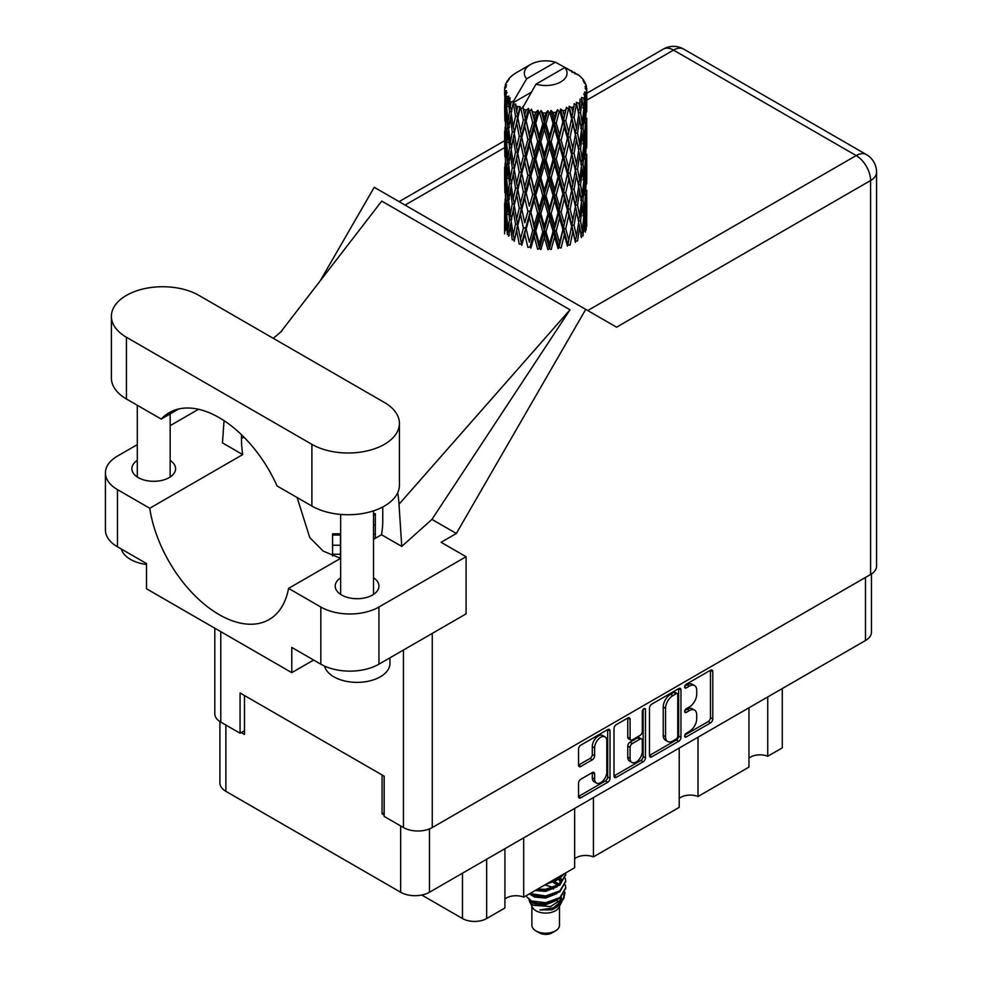 <?xml version="1.0" encoding="UTF-8"?>
<svg xmlns="http://www.w3.org/2000/svg" width="982" height="982" viewBox="0 0 982 982"><rect width="100%" height="100%" fill="white"/><g stroke="black" fill="none" stroke-linecap="round" stroke-linejoin="round"><path stroke-width="1.47" d="M605.035 736.881L602.702 735.543A8.629 4.984 120 0 0 598.394 735.972A8.629 4.984 120 0 0 592.293 746.541L594.613 747.879A8.629 4.984 120 0 1 600.714 737.31A8.629 4.984 120 0 1 605.035 736.881A8.629 4.984 120 0 1 606.815 740.833L606.815 772.048A8.629 4.984 120 0 1 603.046 780.739A8.629 4.984 120 0 1 596.405 783.047A8.629 4.984 120 0 1 594.613 779.094L594.613 773.89A3.228 1.866 120 0 0 593.95 772.417A3.228 1.866 120 0 0 592.33 772.576L580.816 779.229A3.228 1.866 120 0 0 578.533 783.182L578.533 796.488A3.228 1.866 120 0 0 579.196 797.961A3.228 1.866 120 0 0 580.816 797.801L607.735 782.261A3.228 1.866 120 0 0 610.006 778.309L610.006 730.89A3.228 1.866 120 0 0 609.343 729.417A3.228 1.866 120 0 0 607.735 729.577L580.816 745.117A3.228 1.866 120 0 0 578.533 749.07L578.533 765.138A3.228 1.866 120 0 0 579.196 766.611A3.228 1.866 120 0 0 580.816 766.451L592.33 759.798A3.228 1.866 120 0 0 594.613 755.845L594.613 747.879M643.885 708.697L645.481 709.618A2.259 1.301 120 0 0 645.014 708.587A2.259 1.301 120 0 0 643.885 708.697A2.259 1.301 120 0 0 642.289 711.459L642.289 731.48A3.228 1.866 120 0 1 640.006 735.432L632.371 739.851A3.228 1.866 120 0 1 630.751 740.011A3.228 1.866 120 0 1 630.088 738.525L630.088 719.303A3.228 1.866 120 0 0 629.425 717.83A3.228 1.866 120 0 0 627.805 717.989L630.088 719.303M649.483 708.108L649.483 755.526A3.228 1.866 120 0 0 650.145 756.999A3.228 1.866 120 0 0 651.766 756.84L678.672 741.3A3.228 1.866 120 0 0 680.956 737.347L680.956 689.929A3.228 1.866 120 0 0 680.293 688.456A3.228 1.866 120 0 0 678.672 688.615L651.766 704.155A3.228 1.866 120 0 0 649.483 708.108M871.451 573.967L871.451 632.199A20.377 11.759 180 0 1 865.486 640.51L429.478 892.245A20.377 11.759 180 0 1 400.656 892.245L225.885 791.332A20.377 11.759 180 0 1 219.919 783.01L219.919 721.574M689.401 731.418L686.258 733.235A2.259 1.301 120 0 0 684.785 735.223A2.259 1.301 120 0 0 685.129 737.028A2.259 1.301 120 0 0 686.258 736.917L710.502 722.924A3.228 1.866 120 0 0 712.785 718.971L712.785 671.553A3.228 1.866 120 0 0 712.11 670.08A3.228 1.866 120 0 0 710.502 670.24L686.258 684.233A2.259 1.301 120 0 0 684.785 686.222A2.259 1.301 120 0 0 685.129 688.038A2.259 1.301 120 0 0 686.258 687.916L689.401 686.111A10.323 5.966 120 0 1 694.569 685.596A10.323 5.966 120 0 1 696.704 690.321L696.704 694.274A10.323 5.966 120 0 1 689.401 706.917L686.258 708.734A2.259 1.301 120 0 0 684.785 710.722A2.259 1.301 120 0 0 685.129 712.527A2.259 1.301 120 0 0 686.258 712.416L689.401 710.612A10.323 5.966 120 0 1 694.569 710.096A10.323 5.966 120 0 1 696.704 714.822L696.704 718.775A10.323 5.966 120 0 1 689.401 731.418M614.008 775.952L640.878 760.436L643.21 761.774A3.228 1.866 120 0 0 645.481 757.822L645.481 709.618M643.21 761.774L616.291 777.314A3.228 1.866 120 0 1 614.671 777.474A3.228 1.866 120 0 1 614.008 776.001L614.008 728.583A3.228 1.866 120 0 1 616.291 724.63L627.805 717.989M384.158 812.666L382.072 813.882L384.158 815.085M382.072 813.882L382.072 774.958M241.228 732.56L244.481 734.438L244.481 695.526M782.286 688.554L782.286 747.867L767.728 756.263A13.478 7.782 0 0 0 748.959 758.141M767.728 696.95L767.728 756.263M504.92 848.681L504.92 907.994L486.655 918.538A17.087 9.869 180 0 1 462.485 918.538L421.769 895.032M523.701 837.842L523.701 897.155A13.478 7.782 0 0 0 504.92 899.033M574.642 808.432L574.642 867.744L523.701 897.155M593.423 797.593L593.423 856.893A13.478 7.782 0 0 0 574.642 858.771M679.225 748.051L679.225 807.351L593.423 856.893M698.006 737.212L698.006 796.512A13.478 7.782 0 0 0 679.225 798.391M748.959 707.789L748.959 767.102L698.006 796.512M694.569 710.096L692.236 708.759A10.323 5.966 120 0 0 687.081 709.262L689.401 710.612M684.847 710.551L687.081 709.262M694.569 685.596L692.236 684.258A10.323 5.966 120 0 0 687.081 684.773L689.401 686.111M684.847 686.062L687.081 684.773M684.847 735.052L708.182 721.586A3.228 1.866 120 0 0 710.465 717.633L710.465 670.264M649.483 755.477L676.352 739.949A3.228 1.866 120 0 0 678.636 736.009L678.636 688.64M676.168 739.053A2.259 1.301 120 0 0 677.764 736.291L677.764 694.667A2.259 1.301 120 0 0 677.298 693.636A2.259 1.301 120 0 0 676.168 693.746L672.866 695.661A10.323 5.966 120 0 0 665.563 708.304L665.563 736.758A10.323 5.966 120 0 0 667.699 741.484A10.323 5.966 120 0 0 672.866 740.968L676.168 739.053M677.298 693.636L674.978 692.298A2.259 1.301 120 0 0 673.848 692.408L676.168 693.746M667.699 741.484L665.379 740.133A10.323 5.966 120 0 1 663.243 735.408L663.243 706.966A10.323 5.966 120 0 1 670.534 694.323L673.848 692.408M627.768 718.014L627.768 737.187A3.228 1.866 120 0 0 628.431 738.66L630.751 740.011M643.161 709.323L643.161 756.484L645.481 757.822M630.088 758.485A8.629 4.984 120 0 0 631.88 762.437A8.629 4.984 120 0 0 638.521 760.117A8.629 4.984 120 0 0 642.289 751.439L642.289 740.44A3.228 1.866 120 0 0 641.627 738.967A3.228 1.866 120 0 0 640.006 739.127L632.371 743.534A3.228 1.866 120 0 0 630.088 747.486L630.088 758.485L627.768 757.147A8.629 4.984 120 0 0 629.548 761.099L631.88 762.437M641.627 738.967L639.294 737.617A3.228 1.866 120 0 0 637.686 737.777L640.006 739.127M627.768 757.147L627.768 746.148A3.228 1.866 120 0 1 630.039 742.196L637.686 737.777M640.878 760.436A3.228 1.866 120 0 0 643.161 756.484M596.405 783.047L594.073 781.709A8.629 4.984 120 0 1 592.293 777.756L592.293 772.601M578.533 765.088L590.01 758.46A3.228 1.866 120 0 0 592.293 754.507L592.293 746.541M580.816 797.801L578.533 796.488L605.403 780.911A3.228 1.866 120 0 0 607.686 776.971L607.686 729.601M531.876 906.312L531.876 925.253A13.809 7.966 0 0 0 535.927 930.887L539.413 932.9A8.875 5.119 0 0 0 551.958 932.9L555.444 930.887A13.809 7.966 0 0 0 559.495 925.253L559.495 906.312M539.413 932.9L535.927 930.887A13.809 7.966 0 0 0 555.444 930.887M529.053 900.101L532.49 907.454A13.809 7.966 0 0 0 535.927 910.756A13.809 7.966 0 0 0 558.881 907.454L561.913 901.476M559.016 903.059A13.809 7.966 0 0 0 556.757 900.371M529.556 901.93L533.447 905.294L550.546 906.558L563.95 897.904L562.846 899.978L553.418 907.81L539.965 909.958L551.909 909.835L561.323 902.851M564.061 894.136L563.533 898.432M563.95 897.904L564.981 892.356M531.508 900.997A20.045 11.575 0 0 0 538.013 903.514L531.9 901.869L526.929 896.971L531.508 900.997L545.685 902.716L559.863 897.646L565.73 887.777L565.264 884.843M538.013 903.514L545.685 903.55L559.863 898.481L565.73 888.207M529.261 893.939L531.508 895.13L545.685 896.836L559.863 891.779L565.73 881.492M529.973 893.534L545.685 896.001L559.863 890.932L565.73 881.075L565.264 878.141M536.356 889.839L545.685 890.134L559.863 885.064L565.73 874.778M537.498 889.189L545.685 889.299L559.863 884.23L565.73 874.361L565.632 872.949M548.042 883.1L559.863 878.35L564.208 873.759M550.325 881.775L559.863 877.515L563.251 874.324M559.421 884.316L556.917 882.83M516.63 111.322L515.587 105.43A41.084 23.715 0 0 0 516.63 106.056A41.084 23.715 0 0 0 517.723 106.67L516.63 111.322L517.796 116.257L516.63 122.541L519.245 136.302L516.63 147.275L514.237 133.405L520.165 107.873L519.994 106.572L517.723 106.67M514.237 133.405L516.63 122.541M516.63 183.229L514.237 169.37L517.796 152.21L516.63 158.507L519.245 172.267L516.63 183.229L517.796 188.188L516.63 194.473L519.245 208.209L516.63 219.207L514.237 205.312L520.509 178.454L523.406 192.006L520.509 203.188L517.796 189.501M514.237 169.37L516.63 158.507M514.237 205.312L516.63 194.473M516.63 230.426L514.237 241.277L517.796 224.154L516.63 230.426L519.245 244.174L521.516 244.015L517.796 225.467L520.509 214.407L523.406 227.971L520.509 239.142M504.748 87.3A41.084 23.715 0 0 1 504.822 86.809L506.602 84.894L505.288 84.968A41.084 23.715 0 0 1 505.951 83.261L508.062 81.101L506.884 81.481A41.084 23.715 0 0 1 507.178 81.015L509.142 79.37L508.418 79.309A41.084 23.715 0 0 1 509.793 77.75L511.462 76.166A41.084 23.715 0 0 1 511.953 75.749L513.893 74.264A41.084 23.715 0 0 1 515.881 72.963L530.575 64.468A21.358 12.336 0 0 0 526.659 78.806L513.512 101.195L511.119 102.103L510.321 106.621L509.572 100.606L510.149 97.819L508.148 98.936L509.535 111.42L507.976 121.94L506.712 107.664L507.817 98.482L508.885 96.138L506.675 96.739L506.233 101.171L505.84 95.07L507.007 92.406L505.178 93.241L505.816 105.884L505.104 116.232L505.043 92.75L506.516 90.602L504.699 90.909L504.625 95.291L504.601 89.166L506.307 86.723L504.748 87.3L504.711 88.994M504.601 89.166A41.084 23.715 0 0 0 504.601 89.288A41.084 23.715 0 0 0 504.699 90.909M505.84 95.07A41.084 23.715 0 0 0 506.675 96.739M509.572 100.606A41.084 23.715 0 0 0 511.119 102.103M572.15 72.41L572.04 71.097A41.084 23.715 0 0 0 569.72 70.053L555.407 62.21A21.358 12.336 0 0 0 530.575 64.468M586.696 219.833L586.745 194.927M584.18 230.991L586.107 230.279L586.585 215.893L586.77 226.204M586.279 214.849L586.585 215.893M575.133 73.245L575.035 72.693A41.084 23.715 0 0 0 574.433 72.337L573.574 72.361M586.696 183.892L586.745 158.961M586.77 190.238L586.585 204.661L586.77 190.238M586.401 211.204L585.775 225.578L584.855 215.205L585.775 200.844L586.401 211.204M582.289 231.163L580.546 220.606L582.289 206.441L583.762 216.948L582.289 231.163L580.828 236.355L583.001 235.95L584.339 221.686L585.395 232.096M583.59 218.876L584.339 221.686M585.027 228.045L585.775 225.578M584.855 215.205L582.792 215.758M585.223 198.88L585.775 200.844M586.131 206.122L586.585 204.661M586.107 194.313L584.18 195.025M586.279 178.896L586.585 179.939M581.319 77.885L581.27 77.431A41.084 23.715 0 0 0 580.828 77.001L579.049 75.454A41.084 23.715 0 0 0 579.012 75.418A41.084 23.715 0 0 0 577.207 74.067L576.594 74.055M575.035 72.693L574.924 74.006M531.127 92.32L513.267 102.644L513.512 101.195M512.96 103.626A41.084 23.715 0 0 0 513.488 104.018L515.513 116.257L513.218 127.059L511.168 113.028L513.267 102.644M515.587 105.43L515.759 104.117L513.488 104.018M520.165 107.873A41.084 23.715 0 0 0 520.841 108.18L523.406 120.086L520.509 131.257L517.796 117.582M579.012 75.418L564.711 67.574L535.963 84.17L522.559 108.008L520.841 108.18M586.696 147.926L586.745 123.02M586.77 154.297L586.585 168.695L586.77 154.297M586.401 175.238L585.775 189.624L584.855 179.24L585.775 164.878L586.401 175.238M585.395 196.13L584.339 210.467L583.001 199.984L584.339 185.733L585.395 196.13M521.197 242.407L521.798 245.316L524.769 234.072L527.899 247.403L530.022 246.912L530.857 248.139L534.22 236.429L537.67 249.281L539.511 248.507L540.861 249.575L544.396 237.362L547.944 249.698L549.392 248.691L551.16 249.526L554.646 236.809L558.071 248.63L559.04 247.439L561.115 248.004L564.343 234.796L567.424 246.151L567.854 244.849L570.1 245.095L572.862 231.445L575.415 242.394L575.268 241.081L577.551 240.995L579.662 226.989L581.528 237.607M581.27 77.431L582.768 79.076A41.084 23.715 0 0 1 583.971 80.671L583.087 80.72L585.014 82.439A41.084 23.715 0 0 1 585.26 82.905L583.971 82.476L585.996 84.722A41.084 23.715 0 0 1 586.475 86.441L585.027 86.318L586.733 88.294A41.084 23.715 0 0 1 586.757 88.785L585.125 88.147L586.708 90.651L586.585 96.788L586.414 92.382L584.499 92.013L585.873 94.223L586.401 103.319L585.775 117.693L584.855 107.308L585.689 94.702L583.799 93.806L584.83 96.494L584.339 102.582L583.799 98.139L581.516 97.464L583.762 109.063L582.289 123.29L580.546 112.709L582.093 100.274L580.08 99.096L579.662 107.885L578.791 103.331L576.299 102.3L577.035 105.958L576.299 102.3M535.963 84.17A21.358 12.336 0 0 0 560.796 81.911A21.358 12.336 0 0 0 564.711 67.574M523.492 109.248A41.084 23.715 0 0 0 526.082 110.131L524.769 114.968L522.805 106.559M528.979 110.954A41.084 23.715 0 0 0 529.764 111.15L532.686 122.664L529.372 134.288L526.18 121.031L528.979 110.954L528.574 108.462L526.082 110.131M532.784 111.813A41.084 23.715 0 0 0 535.681 112.292L534.22 117.324L531.495 109.198L529.764 111.15M538.836 112.672A41.084 23.715 0 0 0 539.683 112.758L542.788 123.818L539.253 135.946L535.779 123.18L538.836 112.672L537.952 110.279L535.681 112.292M542.886 112.955A41.084 23.715 0 0 0 545.906 113.004L544.396 118.257L542.886 112.955L541.094 110.561L539.683 112.758M549.122 112.93A41.084 23.715 0 0 0 549.981 112.881L553.062 123.499L549.552 136.13L546.004 123.879L549.122 112.93L547.809 110.684L545.906 113.004M553.173 112.611A41.084 23.715 0 0 0 556.119 112.23L554.646 117.705L553.173 112.611L550.976 110.512L549.981 112.881M559.2 111.69A41.084 23.715 0 0 0 560.01 111.518L562.882 121.707L559.605 134.841L556.217 123.094L559.2 111.69L557.543 109.665L556.119 112.23M562.981 110.806A41.084 23.715 0 0 0 565.669 110.009L564.343 115.692L562.981 110.806L560.526 109.039L560.01 111.518M568.418 109.039A41.084 23.715 0 0 0 569.13 108.769L571.622 118.552L568.774 132.14L565.755 120.86L568.418 109.039L566.528 107.284L565.669 110.009M571.708 107.639A41.084 23.715 0 0 0 573.967 106.498L572.862 112.341L571.708 107.639L569.155 106.252L569.13 108.769M576.213 105.16A41.084 23.715 0 0 0 576.79 104.792L578.729 114.256L576.508 128.2L574.04 117.324L576.213 105.16L574.2 103.687L573.967 106.498M578.791 103.331A41.084 23.715 0 0 0 580.497 101.895M583.799 98.139A41.084 23.715 0 0 0 584.83 96.494M586.414 92.382A41.084 23.715 0 0 0 586.708 90.651M578.668 222.558L579.662 226.989M580.546 220.606L578.312 220.852L579.662 215.758L577.551 205.029L579.662 191.036L581.528 201.641L579.662 215.758M581.393 202.795L582.289 206.441M583.345 213.781L584.339 210.467M583.001 199.984L580.828 200.389L582.289 195.222L580.546 184.628L582.289 170.475L583.762 180.983L582.289 195.222M583.578 182.91L584.339 185.733M585.027 192.091L585.775 189.624M584.855 179.24L582.792 179.792M585.223 162.926L585.775 164.878M586.131 170.156L586.585 168.695M586.107 158.372L584.18 159.072M586.279 142.918L586.585 143.961M585.321 83.961L585.26 82.905M583.873 81.42L583.971 80.671M586.696 111.96L586.757 88.785M586.77 118.331L586.585 132.73L586.77 118.331M586.401 139.272L585.775 153.671L584.855 143.262L585.775 128.937L586.401 139.272M585.395 160.189L584.339 174.489L583.001 164.043L584.339 149.767L585.395 160.189M578.729 222.141L576.508 236.085L574.04 225.209L576.508 211.351L578.729 222.141M574.04 225.209L571.769 225.136L575.268 241.081L576.508 236.085M571.622 226.449L568.774 240.013L565.755 228.745L568.774 215.291L572.862 231.445M577.551 205.029L575.268 205.115L577.035 213.831M575.415 206.429L572.862 220.226L570.1 209.129L572.862 195.492L576.508 211.351M578.668 186.592L579.662 191.036M580.546 184.628L578.312 184.874L579.662 179.792L577.551 169.088L579.662 155.058L581.528 165.7L579.662 179.792M581.393 166.842L582.289 170.475M583.345 177.816L584.339 174.489M583.001 164.043L580.828 164.448L582.289 159.256L580.546 148.663L582.289 134.534L583.762 145.017L582.289 159.256M583.578 146.932L584.339 149.767M585.027 156.138L585.775 153.671M584.855 143.262L582.792 143.826M585.223 126.973L585.775 128.937M586.131 134.19L586.585 132.73M586.107 122.406L584.18 123.106M586.279 106.952L586.585 107.995M586.414 87.914L586.475 86.441M585.395 124.223L584.339 138.536L583.001 128.077L584.339 113.802L585.395 124.223M578.729 186.175L576.508 200.132L574.04 189.244L576.508 175.397L578.729 186.175M565.755 228.745L563.594 228.34L567.854 244.849L568.774 240.013M562.882 229.592L559.605 242.714L556.217 230.979L559.605 217.992L562.882 229.592L563.594 228.34L564.343 234.796M570.1 209.129L567.854 208.884L571.769 225.136L572.862 220.226M567.424 210.173L564.343 223.565L561.115 212.038L564.343 198.843L567.424 210.173L567.854 208.884L568.774 215.291M574.04 189.244L571.769 189.158L575.268 205.115L576.508 200.132M571.622 190.471L568.774 204.072L565.755 192.779L568.774 179.325L572.862 195.492M577.551 169.088L575.268 169.162L577.035 177.889M575.415 170.475L572.862 184.248L570.1 173.188L572.862 159.526L576.508 175.397M578.668 150.627L579.662 155.058M580.546 148.663L578.312 148.908L579.662 143.838L577.551 133.122L579.662 119.092L581.528 129.734L579.662 143.838M581.393 130.888L582.289 134.534M583.345 141.85L584.339 138.536M583.001 128.077L580.828 128.482L582.289 123.29M583.59 110.978L584.339 113.802M585.027 120.172L585.775 117.693M584.855 107.308L582.792 107.873M586.131 98.249L586.585 96.788M578.729 150.197L576.508 164.178L574.04 153.278L576.508 139.444L578.729 150.197M556.217 230.979L554.29 230.267L559.04 247.439L559.605 242.714M553.062 231.384L549.552 244.015L546.004 231.764L549.552 219.281L553.062 231.384L554.29 230.267L554.646 236.809M561.115 212.038L559.04 211.474L563.594 228.34L564.343 223.565M558.071 212.664L554.646 225.578L551.16 213.56L554.646 200.856L558.071 212.664L559.04 211.474L559.605 217.992M565.755 192.779L563.594 192.374L567.854 208.884L568.774 204.072M562.882 193.626L559.605 206.772L556.217 195.013L559.605 182.026L562.882 193.626L563.594 192.374L564.343 198.843M570.1 173.188L567.854 172.942L571.769 189.158L572.862 184.248M567.424 174.231L564.343 187.587L561.115 176.097L564.343 162.865L567.424 174.231L567.854 172.942L568.774 179.325M574.04 153.278L571.769 153.192L575.268 169.162L576.508 164.178M571.622 154.505L568.774 168.106L565.755 156.801L568.774 143.384L572.862 159.526M577.551 133.122L575.268 133.196L577.048 141.96M575.415 134.509L572.862 148.294L570.1 137.222L572.862 123.56L576.508 139.444M578.668 114.673L579.662 119.092M580.546 112.709L578.312 112.955L579.662 107.885M583.345 105.896L584.339 102.582M546.004 231.764L544.445 230.807L549.392 248.691L549.552 244.015M542.788 231.715L539.253 243.831L535.779 231.065L539.253 219.096L542.788 231.715L544.445 230.807L544.396 237.362M551.16 213.56L549.392 212.726L554.29 230.267L554.646 225.578M547.944 213.732L544.396 226.142L540.861 213.61L544.396 201.408L547.944 213.732L549.392 212.726L549.552 219.281M556.217 195.013L554.29 194.301L559.04 211.474L559.605 206.772M553.062 195.418L549.552 208.061L546.004 195.799L549.552 183.327L553.062 195.418L554.29 194.301L554.646 200.856M561.115 176.097L559.04 175.532L563.594 192.374L564.343 187.587M558.071 176.723L554.646 189.612L551.16 177.619L554.646 164.878L558.071 176.723L559.04 175.532L559.605 182.026M565.755 156.801L563.594 156.396L567.854 172.942L568.774 168.106M562.882 157.648L559.605 170.807L556.217 159.035L559.605 146.085L562.882 157.648L563.594 156.396L564.343 162.865M570.1 137.222L567.854 136.977L571.769 153.192L572.862 148.294M567.424 138.266L564.343 151.633L561.115 140.131L564.343 126.899L567.424 138.266L567.854 136.977L568.774 143.384M574.04 117.324L571.769 117.239L575.268 133.196L576.508 128.2M571.622 118.552L572.862 123.56M535.779 231.065L534.687 229.911L539.511 248.507L539.253 243.831M532.686 230.549L529.372 242.161L526.18 228.929L529.372 217.439L532.686 230.549L534.687 229.911L534.22 236.429M540.861 213.61L539.511 212.542L544.445 230.807L544.396 226.142M537.67 213.315L534.22 225.209L530.857 212.173L534.22 200.475L537.67 213.315L539.511 212.542L539.253 219.096M546.004 195.799L544.445 194.841L549.392 212.726L549.552 208.061M542.788 195.737L539.253 207.877L535.779 195.099L539.253 183.131L542.788 195.737L544.445 194.841L544.396 201.408M551.16 177.619L549.392 176.772L554.29 194.301L554.646 189.612M547.944 177.791L544.396 190.164L540.861 177.656L544.396 165.442L547.944 177.791L549.392 176.772L549.552 183.327M556.217 159.035L554.29 158.335L559.04 175.532L559.605 170.807M553.062 159.44L549.552 172.108L546.004 159.833L549.552 147.374L553.062 159.44L554.29 158.335L554.646 164.878M561.115 140.131L559.04 139.567L563.594 156.396L564.343 151.633M558.071 140.757L554.646 153.646L551.16 141.654L554.646 128.912L558.071 140.757L559.04 139.567L559.605 146.085M565.755 120.86L563.594 120.455L567.854 136.977L568.774 132.14M562.882 121.707L563.594 120.455L564.343 126.899M569.155 106.252L571.769 117.239L572.862 112.341M526.18 228.929L529.372 242.161M523.406 227.971L525.603 227.652L524.769 234.072M530.857 212.173L534.687 229.911L534.22 225.209M527.899 211.437L524.769 222.853L521.798 209.35L524.769 198.119L527.899 211.437L530.022 210.946L529.372 217.439M535.779 195.099L534.687 193.945L539.511 212.542L539.253 207.877M532.686 194.583L529.372 206.22L526.18 192.951L529.372 181.474L532.686 194.583L534.687 193.945L534.22 200.475M540.861 177.656L539.511 176.6L544.445 194.841L544.396 190.164M537.67 177.374L534.22 189.231L530.857 176.232L534.22 164.51L537.67 177.374L539.511 176.6L539.253 183.131M546.004 159.833L544.445 158.875L549.392 176.772L549.552 172.108M542.788 159.771L539.253 171.924L535.779 159.133L539.253 147.19L542.788 159.771L544.445 158.875L544.396 165.442M551.16 141.654L549.392 140.807L554.29 158.335L554.646 153.646M547.944 141.825L544.396 154.211L540.861 141.703L544.396 129.477L547.944 141.825L549.392 140.807L549.552 147.374M556.217 123.094L554.29 122.382L559.04 139.567L559.605 134.841M553.062 123.499L554.29 122.382L554.646 128.912M560.526 109.039L563.594 120.455L564.343 115.692M517.796 225.467L516.63 219.207M521.798 209.35L524.769 222.853M519.245 208.209L521.516 208.049L520.509 214.407M526.18 192.951L529.372 206.22M523.406 192.006L525.603 191.686L524.769 198.119M530.857 176.232L534.687 193.945L534.22 189.231M527.899 175.483L524.769 186.875L521.798 173.409L524.769 162.153L527.899 175.483L530.022 175.005L529.372 181.474M535.779 159.133L534.687 157.979L539.511 176.6L539.253 171.924M532.686 158.605L529.372 170.267L526.18 156.985L529.372 145.532L532.686 158.605L534.687 157.979L534.22 164.51M540.861 141.703L539.511 140.635L544.445 158.875L544.396 154.211M537.67 141.408L534.22 153.278L530.857 140.266L534.22 128.544L537.67 141.408L539.511 140.635L539.253 147.19M546.004 123.879L544.445 122.922L549.392 140.807L549.552 136.13M542.788 123.818L544.445 122.922L544.396 129.477M550.976 110.512L554.29 122.382L554.646 117.705M515.513 224.154L513.218 234.931L511.168 220.913L513.218 210.209L515.513 224.154L517.796 224.154L521.516 208.049L520.509 203.188M508.651 236.281L510.321 225.725L512.26 239.804L514.519 239.976L513.218 234.931M511.278 221.699L510.321 225.725M514.249 205.373L513.218 210.209M521.197 206.478L521.516 208.049L525.603 191.686L524.769 186.875M521.798 173.409L525.603 191.686L530.022 175.005L529.372 170.267M519.245 172.267L521.516 172.095L520.509 178.454M526.18 156.985L530.022 175.005L534.687 157.979L534.22 153.278M523.406 156.04L520.509 167.235L517.796 153.523L520.509 142.5L523.406 156.04L525.603 155.708L524.769 162.153M530.857 140.266L534.687 157.979L539.511 140.635L539.253 135.946M527.899 139.53L524.769 150.921L521.798 137.443L524.769 126.175L527.899 139.53L530.022 139.039L529.372 145.532M535.779 123.18L534.687 122.026L539.511 140.635L544.445 122.922L544.396 118.257M532.686 122.664L534.687 122.026L534.22 128.544M541.094 110.561L544.445 122.922L547.809 110.684M515.513 188.188L513.218 198.99L511.168 184.947L513.218 174.244L515.513 188.188L517.796 188.188L521.516 172.095L520.509 167.235M512.26 203.839L510.321 214.506L508.651 200.316L510.321 189.772L512.26 203.839L514.519 204.01L513.218 198.99M509.535 219.317L507.976 229.813L506.712 215.561L507.976 205.091L509.535 219.317L511.732 219.637L510.321 214.506M505.386 230.647L506.233 220.275L507.375 234.575L509.486 235.066M506.896 217.881L506.233 220.275M509.069 233.507L507.976 229.813M508.811 201.85L507.976 205.091M511.278 185.733L510.321 189.772M514.249 169.432L513.218 174.244M521.197 170.512L521.516 172.095L525.603 155.708L524.769 150.921M517.796 153.523L516.63 147.275M521.798 137.443L525.603 155.708L530.022 139.039L529.372 134.288M519.245 136.302L521.516 136.13L520.509 142.5M526.18 121.031L530.022 139.039L534.687 122.026L534.22 117.324M523.406 120.086L525.603 119.755L524.769 126.175M531.495 109.198L534.687 122.026L537.952 110.279M515.513 152.21L513.218 163.024L511.168 148.982L513.218 138.302L515.513 152.21L517.796 152.21L521.516 136.13L520.509 131.257M512.26 167.897L510.321 178.528L508.651 164.375L510.321 153.806L512.26 167.897L514.519 168.057L513.218 163.024M509.535 183.339L507.976 193.871L506.712 179.583L507.976 169.125L509.535 183.339L511.732 183.671L510.321 178.528M507.375 198.61L506.233 209.043L505.386 194.681L506.233 184.321L507.375 198.61L509.486 199.1M505.816 213.769L505.104 224.105L505.104 199.383L505.816 213.769L507.804 214.407M504.601 233.9L504.625 214.395L505.497 229.064M505.718 226.106L505.104 224.105M505.546 197.861L505.104 199.383M507.117 211.965L506.233 209.043M506.896 181.915L506.233 184.321M509.069 197.554L507.976 193.871M508.811 165.897L507.976 169.125M511.278 149.755L510.321 153.806M514.249 133.466L513.218 138.302M521.197 134.522L521.516 136.13L525.603 119.755L524.769 114.968M522.829 106.719L525.603 119.755L528.574 108.462M512.26 131.932L510.321 142.574L508.651 128.409L510.321 117.84L512.26 131.932L514.519 132.104L513.218 127.059M509.535 147.374L507.976 157.906L506.712 143.618L507.976 133.184L509.535 147.374L511.732 147.705L510.321 142.574M507.375 162.668L506.233 173.078L505.386 158.728L506.233 148.343L507.375 162.668L509.486 163.147M505.816 177.803L505.104 188.163L505.104 163.417L505.816 177.803L507.804 178.429M504.883 192.84L504.625 178.442L505.497 193.098M504.625 203.2L504.674 214.223M504.883 204.035L504.625 203.176M505.718 190.152L505.104 188.163M505.546 161.907L505.104 163.417M507.117 175.987L506.233 173.078M506.896 145.937L506.233 148.343M509.069 161.6L507.976 157.906M508.811 129.943L507.976 133.184M511.278 113.802L510.321 117.84M515.513 116.257L517.796 116.257L519.994 106.572M507.375 126.703L506.233 137.124L505.386 122.775L506.233 112.378L507.375 126.703L509.486 127.181M505.816 141.825L505.104 152.198L505.104 127.476L505.816 141.825L507.804 142.464M504.883 156.899L504.625 142.476L505.497 157.157M504.625 167.222L504.674 178.27M504.883 168.069L504.625 167.198M505.718 154.199L505.104 152.198M505.546 125.954L505.104 127.476M507.117 140.033L506.233 137.124M506.896 109.984L506.233 112.378M509.069 125.635L507.976 121.94M555.407 62.21L526.659 78.806M509.535 111.42L511.732 111.752L510.321 106.621M504.883 120.933L504.625 106.51L505.497 121.191M504.625 131.269L504.674 142.292M504.883 132.104L504.625 131.244M505.718 118.221L505.104 116.232M505.816 105.884L507.804 106.51M507.117 104.08L506.233 101.171M504.883 96.162L504.674 106.326M505.288 84.968L505.374 86.22M506.884 81.481L506.81 82.365M551.909 909.835L556.72 907.147L559.863 903.784M560.869 901.672L561.287 897.352M561.238 898.26L561.127 897.487M553.418 889.041L552.62 888.661M531.311 895.044L534.65 897.082L545.685 898.051L556.917 893.571M560.157 881.492L558.513 879.258M545.305 884.672L556.917 880.154M559.372 902.826L561.287 897.425M553.639 887.47L544.814 884.966M560.562 880.658L559.421 878.669M531.017 901.439L534.65 903.796L545.685 904.753L556.917 900.285M557.997 885.433L552.62 881.959M535.129 890.551L545.685 891.337L556.917 886.869M559.065 884.782L561.287 878.976M558.242 884.009L554.548 881.247M557.543 109.665L521.516 244.015M566.528 107.284L554.29 158.335L530.022 246.912M569.99 126.482L559.04 175.532L539.511 248.507M569.99 162.423L559.04 211.474L549.392 248.691M569.99 198.425L559.04 247.439M569.977 234.403L567.854 244.849M373.516 513.684L375.32 513.684L375.32 538.296M340.459 535.018L332.567 535.018L332.567 533.815L340.459 533.815L340.459 558.353M332.567 535.018L332.567 556.008M198.929 295.398A51.273 29.607 -0 0 0 126.42 295.398A51.273 29.607 -0 0 0 111.396 316.327A51.273 29.607 -0 0 0 126.42 337.256L311.883 444.33A51.273 29.607 -0 0 0 367.759 450.75A51.273 29.607 -0 0 0 399.416 423.402A51.273 29.607 -0 0 0 384.392 402.473L198.929 295.398M389.952 657.83L389.952 663.39A32.872 18.977 180 0 1 380.329 676.807A32.872 18.977 180 0 1 346.707 681.398A32.872 18.977 180 0 1 324.551 666.103M146.514 564.49A32.872 18.977 180 0 1 121.265 548.975M340.656 577.784A21.862 12.619 -0 0 0 335.23 586.094A21.862 12.619 -0 0 0 348.72 597.756A21.862 12.619 -0 0 0 372.534 595.018A21.862 12.619 -0 0 0 378.942 586.094A21.862 12.619 -0 0 0 373.516 577.784M137.296 460.374A21.862 12.619 -0 0 0 131.87 468.696A21.862 12.619 -0 0 0 145.361 480.345A21.862 12.619 -0 0 0 169.174 477.608A21.862 12.619 -0 0 0 175.582 468.696A21.862 12.619 -0 0 0 170.156 460.374M111.396 316.327L111.396 378.045A51.273 29.607 -0 0 0 126.42 398.987L161.208 419.068A99.919 57.693 -120 0 1 169.186 412.685A99.919 57.693 -120 0 1 277.084 485.967L311.883 506.061A51.273 29.607 -0 0 0 367.759 512.481A51.273 29.607 -0 0 0 399.416 485.133L399.416 423.402M320.832 607.036A41.084 23.715 -0 0 0 378.929 607.036L466.082 556.708L466.082 613.873L378.929 664.188A41.084 23.715 180 0 1 320.832 664.188L320.832 607.036L288.548 588.39L340.656 558.316M313.626 660.039L291.777 672.645L291.777 647.42L320.832 664.188M137.296 444.637L117.472 456.078A41.084 23.715 -0 0 0 105.43 472.845A41.084 23.715 -0 0 0 117.472 489.625L117.472 546.79L146.514 563.558L146.514 588.783L291.777 672.645M117.472 546.79A41.084 23.715 180 0 1 105.43 530.01L105.43 472.845M870.592 574.495L870.592 180.528A20.377 11.759 180 0 0 876.57 172.218L876.57 566.172A20.377 11.759 180 0 1 870.592 574.495L432.264 827.568A20.377 11.759 180 0 1 403.455 827.568L384.158 816.423L384.158 776.173L240.062 692.973L240.062 733.235L220.778 722.101A20.377 11.759 180 0 1 214.8 713.779L214.8 628.21M466.082 556.708L441.102 542.285L456.348 533.484L585.726 309.391L616.34 327.055M320.218 280.827L374.228 187.28L585.726 309.391M198.524 409.273L170.156 425.66M224.043 420.652L222.46 442.894L242.714 454.592L149.743 508.259L117.472 489.625M456.348 533.484L431.933 519.404L401.761 546.409L381.507 534.724L373.516 539.339M280.41 332.419L381.74 201.101L570.002 309.796L398.999 504.257L401.761 546.409M431.933 519.404L570.002 309.796M240.062 733.235L244.481 730.682M149.743 508.259A99.919 57.693 -120 0 0 198.376 599.02A99.919 57.693 -120 0 0 269.105 619.568A99.919 57.693 -120 0 0 288.548 588.39M297.129 497.543L309.76 537.559L323.188 551.098L340.558 558.365M382.771 506.958L382.771 520.153A99.919 57.693 60 0 1 381.507 534.724M398.999 504.257A123.253 71.158 -120 0 0 397.735 492.633M242.714 454.592A99.919 57.693 60 0 1 241.462 438.561L241.462 434.695M178.712 408.966L161.208 419.068M429.478 892.245L429.478 828.906M865.486 640.51L865.486 577.453M225.885 791.332L225.885 725.047M400.656 892.245L400.656 825.948M462.485 873.182L462.485 918.538M486.655 859.225L486.655 918.538M684.663 711.496L686.258 712.416M684.663 686.995L686.258 687.916M710.502 670.24L712.785 671.553M710.465 717.633L712.785 718.971M708.182 721.586L710.502 722.924M684.663 735.997L686.258 736.917M678.672 688.615L680.956 689.929M678.636 736.009L680.956 737.347M676.352 739.949L678.672 741.3M649.483 755.526L651.766 756.84M670.534 694.323L672.866 695.661M663.243 706.966L665.563 708.304M663.243 735.408L665.563 736.758M614.008 776.001L616.291 777.314M627.768 737.187L630.088 738.525M630.039 742.196L632.371 743.534M627.768 746.148L630.088 747.486M592.33 772.576L594.613 773.89M592.293 777.756L594.613 779.094M592.293 754.507L594.613 755.845M590.01 758.46L592.33 759.798M578.533 765.138L580.816 766.451M607.735 729.577L610.006 730.89M607.686 776.971L610.006 778.309M605.403 780.911L607.735 782.261M375.32 514.899L373.516 514.899M375.32 525.137L373.516 525.137M375.32 534.11L373.516 534.11M340.459 545.268L332.567 545.268M340.459 554.241L332.567 554.241M432.264 633.402L432.264 827.568M587.752 310.558L856.194 155.573A20.377 11.759 60 0 1 870.592 180.528L616.573 327.19M876.57 172.218A20.377 20.377 0 0 0 866.382 154.567A20.377 11.759 120 0 0 856.194 155.573L673.517 50.107L586.77 100.189M504.601 147.631L405.075 205.091M403.455 827.568L403.455 650.035M220.778 631.659L220.778 722.101M243.941 437.137L241.462 438.561M378.929 607.036L378.929 664.188M663.329 49.1A20.377 11.759 60 0 1 673.517 50.107A20.377 11.759 120 0 1 683.705 49.1A20.377 20.377 0 0 0 663.329 49.1L586.77 93.302M311.883 506.061L311.883 444.33M126.42 398.987L126.42 337.256M565.73 888.624L565.73 887.777M565.73 881.91L565.73 881.075M565.73 875.207L565.73 874.361M586.77 215.905L586.77 200.168M586.77 179.964L586.77 164.203M586.77 143.986L586.77 128.249M586.77 108.02L586.77 92.296M137.296 405.259L137.296 477.007M340.656 514.408L340.656 594.417M281.969 331.008L273.254 338.299M504.65 140.708L399.109 201.641M866.382 154.567L683.705 49.1M373.516 510.849L373.516 594.417M170.156 413.913L170.156 477.007"/></g></svg>
